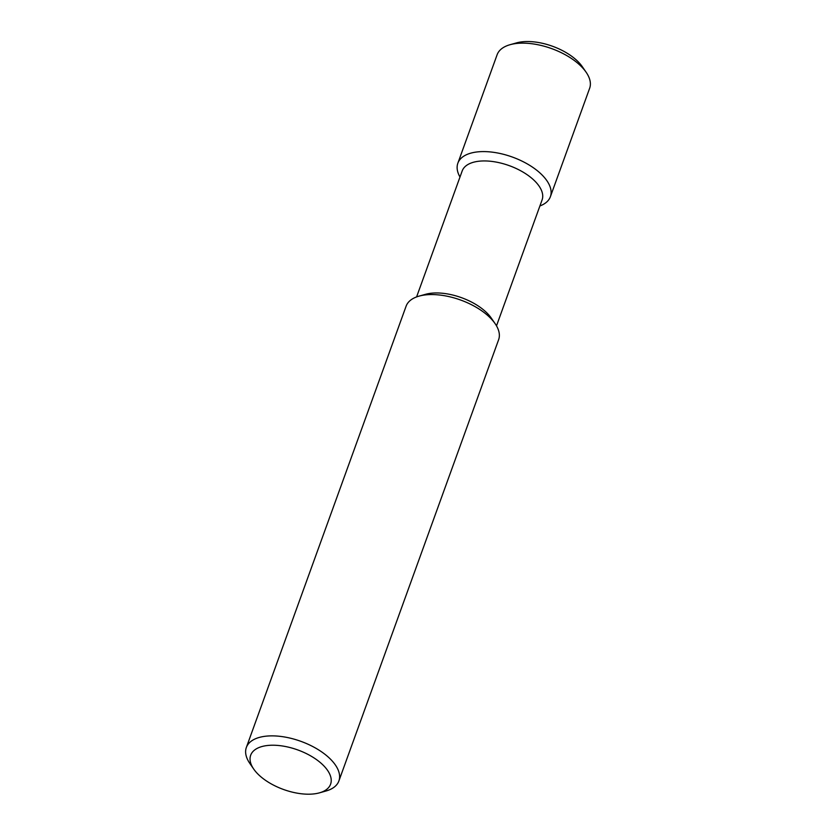 <?xml version="1.0" encoding="UTF-8"?>
<svg xmlns="http://www.w3.org/2000/svg" width="836" height="836" viewBox="0 0 836 836"><rect width="100%" height="100%" fill="white"/><g stroke="black" fill="none" stroke-linecap="round" stroke-linejoin="round"><path stroke-width="1.25" d="M308.494 794.2A42.5 21.015 -160.1 0 0 319.425 792.852A42.5 21.015 -160.1 0 0 322.497 764.522A42.5 21.015 -160.1 0 0 269.474 745.325A42.5 21.015 -160.1 0 0 253.705 769.057A42.5 21.015 -160.1 0 0 308.494 794.2M319.425 792.852L325.946 791.023A49.199 24.338 -160.1 0 0 338.883 780.981A49.199 24.338 -160.1 0 0 300.897 741.344A49.199 24.338 -160.1 0 0 246.348 747.478A49.199 24.338 -160.1 0 0 249.859 763.477L253.705 769.057M338.883 780.981L498.632 339.667A49.199 24.338 -160.1 0 0 495.131 323.678A49.199 24.338 -160.1 0 0 419.035 296.132A49.199 24.338 -160.1 0 0 406.108 306.175L246.348 747.478M495.131 323.678L491.286 318.088A42.5 21.015 -160.1 0 0 425.566 294.303L419.035 296.132M496.5 325.852L542.094 199.898A42.5 21.015 -160.1 0 0 509.291 165.664A42.5 21.015 -160.1 0 0 462.183 170.962L416.589 296.926M539.91 205.949A49.199 24.338 -160.1 0 0 550.391 196.7A49.199 24.338 -160.1 0 0 512.405 157.064A49.199 24.338 -160.1 0 0 457.856 163.198A49.199 24.338 -160.1 0 0 459.988 177.013M550.391 196.7L589.652 88.25A49.199 24.338 -160.1 0 0 586.14 72.251A49.199 24.338 -160.1 0 0 510.054 44.705A49.199 24.338 -160.1 0 0 497.117 54.748L457.856 163.198M586.14 72.251L582.295 66.671A42.5 21.015 -160.1 0 0 516.575 42.876L510.054 44.705"/></g></svg>
